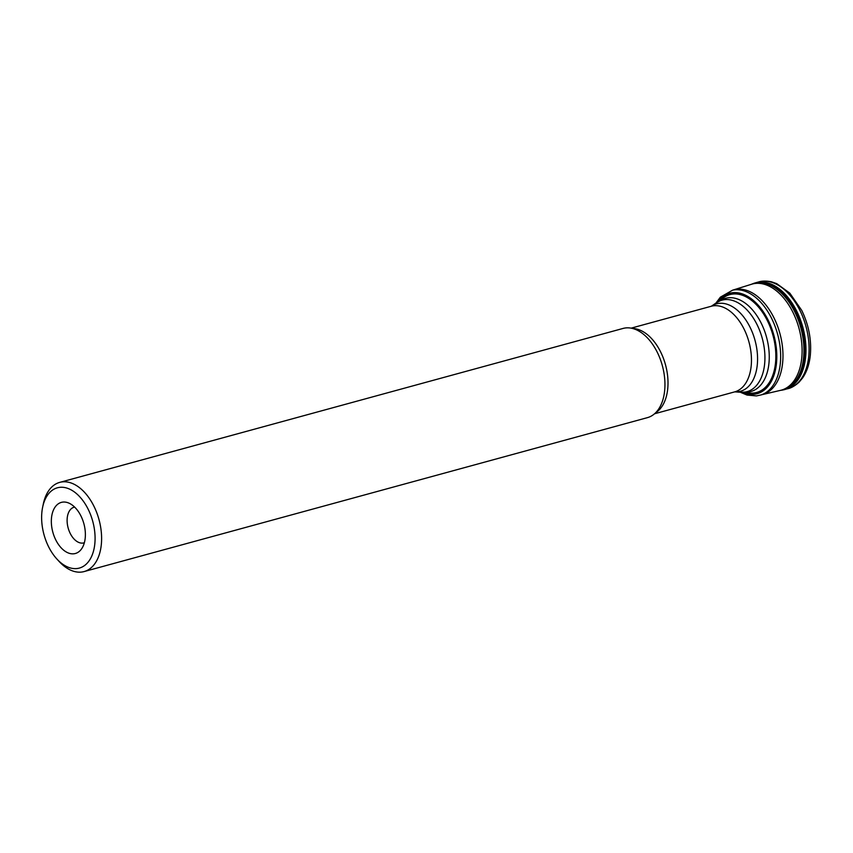 <?xml version="1.0" encoding="UTF-8"?>
<svg xmlns="http://www.w3.org/2000/svg" width="853" height="853" viewBox="0 0 853 853"><rect width="100%" height="100%" fill="white"/><g stroke="black" fill="none" stroke-linecap="round" stroke-linejoin="round"><path stroke-width="1.28" d="M742.835 392.348A51.873 31.508 -105.3 0 0 776.358 362.973A51.873 31.508 -105.3 0 0 757.016 304.105A51.873 31.508 -105.3 0 0 718.066 301.706M42.65 507.172L43.332 503.888A46.233 28.085 74.7 0 1 59.721 482.382A46.233 28.085 74.7 0 1 89.682 498.877A46.233 28.085 74.7 0 1 101.336 544.331A46.233 28.085 74.7 0 1 84.084 571.574A46.233 28.085 74.7 0 1 59.049 561.381L56.788 558.907A41.616 25.27 -105.3 0 0 94.843 543.564A41.616 25.27 -105.3 0 0 73.848 491.573A41.616 25.27 -105.3 0 0 42.65 507.172A41.616 25.27 -105.3 0 0 56.788 558.907M59.721 482.382L623.063 328.437A46.233 28.085 74.7 0 1 640.795 332.254A46.233 28.085 74.7 0 1 664.679 390.397A46.233 28.085 74.7 0 1 660.766 405.335A46.233 28.085 74.7 0 1 647.438 417.639L84.084 571.574M85.225 537.891A26.507 16.1 74.7 0 1 81.483 549.012A26.507 16.1 74.7 0 1 52.833 532.187A26.507 16.1 74.7 0 1 68.944 503.131A26.507 16.1 74.7 0 1 85.225 537.891M74.627 507.087A18.489 11.228 -105.3 0 0 74.115 507.204A18.489 11.228 -105.3 0 0 68.155 528.007A18.489 11.228 -105.3 0 0 83.861 542.881A18.489 11.228 -105.3 0 0 84.362 542.721M720.486 300.363A50.732 30.815 74.7 0 1 757.912 306.398A50.732 30.815 74.7 0 1 775.548 362.568A50.732 30.815 74.7 0 1 745.597 392.273M742.43 392.337A52.065 31.625 -105.3 0 0 776.497 363.047A52.065 31.625 -105.3 0 0 756.888 303.753A52.065 31.625 -105.3 0 0 717.725 301.919M740.276 392.22L747.015 395.056L756.462 395.92L761.164 394.896A54.304 32.979 -105.3 0 0 780.346 363.218A54.304 32.979 -105.3 0 0 767.135 310.545A54.304 32.979 -105.3 0 0 732.556 290.191L720.358 297.175L715.923 303.114M732.855 290.127A54.283 32.968 74.7 0 1 733.185 290.02A54.283 32.968 74.7 0 1 768.713 308.818A54.283 32.968 74.7 0 1 782.659 362.578A54.283 32.968 74.7 0 1 761.804 394.715L761.164 394.896M750.651 394.363A54.283 32.968 74.7 0 1 749.862 394.129M723.205 296.599A54.283 32.968 74.7 0 1 723.77 295.991M752.015 284.06A55.253 33.555 74.7 0 1 752.367 283.91L751.397 284.294A55.008 33.416 74.7 0 1 787.543 303.114A55.008 33.416 74.7 0 1 801.777 357.759A55.008 33.416 74.7 0 1 780.388 390.386L761.804 394.715M751.653 284.198A55.157 33.502 74.7 0 1 788.673 301.599A55.157 33.502 74.7 0 1 803.611 357.343A55.157 33.502 74.7 0 1 780.655 390.343L780.388 390.386M752.549 283.836A55.306 33.598 74.7 0 1 752.73 283.761L752.367 283.91A55.253 33.555 74.7 0 1 789.451 301.333A55.253 33.555 74.7 0 1 804.422 357.162A55.253 33.555 74.7 0 1 781.423 390.226A55.253 33.555 74.7 0 1 781.039 390.279M754.052 283.271A55.328 33.608 74.7 0 1 755.406 282.855L752.73 283.761A55.306 33.598 74.7 0 1 789.889 301.12A55.306 33.598 74.7 0 1 804.901 357.066A55.306 33.598 74.7 0 1 781.806 390.173A55.306 33.598 74.7 0 1 781.615 390.194M755.587 282.801A55.328 33.608 74.7 0 1 755.769 282.748L755.406 282.855A55.328 33.608 74.7 0 1 791.264 302.612A55.328 33.608 74.7 0 1 805.2 356.991A55.328 33.608 74.7 0 1 784.579 389.597A55.328 33.608 74.7 0 1 783.193 389.917M758.85 281.895C758.648 282.034 762.71 280.083 771.507 281.821L776.763 283.654L789.793 293.123L801.724 310.364C808.719 324.865 811.587 339.686 810.35 354.827C809.454 364.007 806.885 371.695 802.652 377.9L799.037 382.219C792.352 388.232 787.82 388.648 788.023 388.669A55.338 33.619 74.7 0 0 808.772 356.021A55.338 33.619 74.7 0 0 794.783 301.546A55.338 33.619 74.7 0 0 758.85 281.895L755.769 282.748A55.328 33.608 74.7 0 1 791.669 302.431A55.328 33.608 74.7 0 1 805.648 356.874A55.328 33.608 74.7 0 1 784.931 389.49A55.328 33.608 74.7 0 1 784.749 389.544M654.528 413.78L734.646 391.89A44.388 26.955 -105.3 0 0 751.205 365.734A44.388 26.955 -105.3 0 0 740.02 322.103A44.388 26.955 -105.3 0 0 711.253 306.259L711.402 306.206A45.326 27.531 74.7 0 1 743.421 316.644A45.326 27.531 74.7 0 1 757.304 364.594A45.326 27.531 74.7 0 1 734.785 391.868L741.001 392.273A47.427 28.81 -105.3 0 0 764.651 363.741A47.427 28.81 -105.3 0 0 750.096 313.52A47.427 28.81 -105.3 0 0 716.531 302.698L711.317 306.259M632.627 328.48A44.388 26.955 74.7 0 1 667.75 388.541A44.388 26.955 74.7 0 1 655.648 412.745M716.531 302.698L723.781 298.891A48.29 29.333 74.7 0 1 766.527 337.17A48.29 29.333 74.7 0 1 749.179 391.868L741.001 392.273M751.397 284.294L732.556 290.191M788.023 388.669L780.655 390.343M631.135 328.149L711.253 306.259"/></g></svg>
